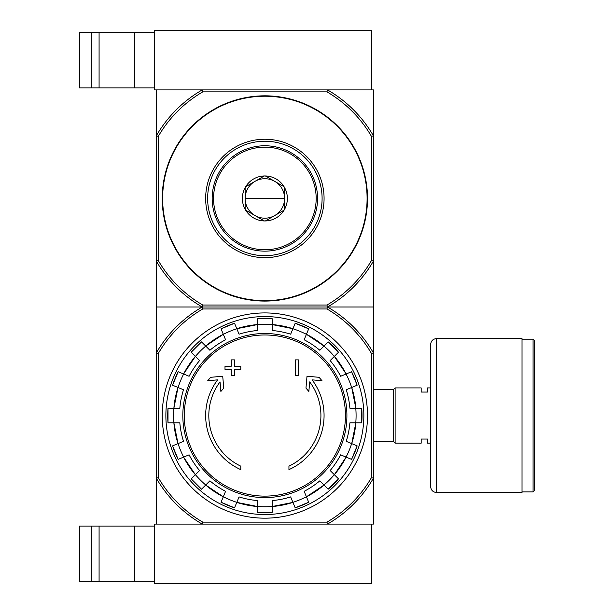 <?xml version="1.0" encoding="UTF-8"?>
<svg xmlns="http://www.w3.org/2000/svg" width="614" height="614" viewBox="0 0 614 614"><rect width="100%" height="100%" fill="white"/><g stroke="black" fill="none" stroke-linecap="round" stroke-linejoin="round"><path stroke-width="0.92" d="M154.344 583.3L371.439 583.3L371.439 524.095L327.5 524.095L373.412 524.095L373.412 478.183A125.325 125.325 0 0 1 327.5 524.095L202.229 524.095A125.325 125.325 0 0 1 156.317 478.183L156.317 524.095L202.229 524.095L154.344 524.095L154.344 583.3M79.352 526.068L79.352 581.328L91.187 581.328L91.187 526.068L79.352 526.068M154.344 526.068L91.187 526.068M99.084 526.068L99.084 581.328L91.187 581.328M99.084 581.328L154.344 581.328M158.289 136.346A123.345 123.345 0 0 1 202.758 91.877L326.97 91.877A123.345 123.345 0 0 1 371.439 136.346L373.412 135.817L373.412 89.905L327.5 89.905L371.439 89.905L371.439 30.7L154.344 30.7L154.344 89.905L202.229 89.905L156.317 89.905L156.317 261.088L158.289 260.559L158.289 136.346L156.317 135.817A125.325 125.325 0 0 1 202.229 89.905L327.5 89.905A125.325 125.325 0 0 1 373.412 135.817L373.412 307L156.317 307L156.317 478.183L158.289 477.654L158.289 353.441A123.345 123.345 0 0 1 202.758 308.972L202.229 307L327.5 307A125.325 125.325 0 0 1 373.412 352.912L373.412 478.183L371.439 477.654A123.345 123.345 0 0 1 326.97 522.123L202.758 522.123L202.229 524.095M79.352 32.672L79.352 87.932L91.187 87.932L91.187 32.672L79.352 32.672M154.344 32.672L91.187 32.672M99.084 32.672L99.084 87.932L91.187 87.932M99.084 87.932L154.344 87.932M240.788 469.633A59.205 59.205 0 0 1 217.625 379.859L207.732 380.726L210.656 377.303L222.721 376.244L223.757 388.094L220.879 391.463L220.042 381.893A56.051 56.051 0 0 0 240.788 466.164L240.788 469.633M288.941 466.164L288.941 469.633A59.205 59.205 0 0 0 312.104 379.859L321.997 380.726L319.073 377.303L307.008 376.244L305.972 388.094L308.85 391.463L309.686 381.893A56.051 56.051 0 0 1 288.941 466.164M295.257 375.684L298.412 375.684L298.412 359.888L295.257 359.888L295.257 375.684M231.317 369.367L231.317 375.684L234.471 375.684L234.471 369.367L240.788 369.367L240.788 366.205L234.471 366.205L234.471 359.888L231.317 359.888L231.317 366.205L225 366.205L225 369.367L231.317 369.367M172.58 385.224A97.135 97.135 0 0 1 178.167 371.731L172.58 385.224L183.502 389.752A85.354 85.354 0 0 0 179.825 408.241L167.998 408.241L167.998 422.846A97.135 97.135 0 0 1 167.998 408.241M167.998 422.846L179.825 422.846A85.354 85.354 0 0 0 183.502 441.343L172.58 445.871A97.135 97.135 0 0 0 178.167 459.364L172.58 445.871M178.167 459.364L189.097 454.836A85.354 85.354 0 0 0 199.573 470.516L191.207 478.874L201.53 489.204A97.135 97.135 0 0 1 191.207 478.874M201.538 489.204L209.896 480.839L205.698 485.045L223.304 496.803A91.271 91.271 0 0 1 205.698 485.045M209.896 480.839A85.354 85.354 0 0 0 225.576 491.315L221.048 502.244L234.54 507.832A97.135 97.135 0 0 1 221.048 502.244M234.54 507.832L239.069 496.903A85.354 85.354 0 0 0 257.565 500.587L257.565 512.406L272.163 512.414A97.135 97.135 0 0 1 257.565 512.406M272.163 512.406L272.163 500.587A85.354 85.354 0 0 0 290.66 496.903L295.188 507.832L308.681 502.244A97.135 97.135 0 0 1 295.188 507.832M308.681 502.244L304.153 491.315A85.354 85.354 0 0 0 319.833 480.839L328.191 489.204L338.521 478.874A97.135 97.135 0 0 1 328.191 489.204M338.521 478.874L330.155 470.516L334.361 474.714L346.127 457.108M330.155 470.516A85.354 85.354 0 0 0 340.632 454.836L351.561 459.364L357.148 445.871A97.135 97.135 0 0 1 351.561 459.364M357.148 445.871L346.227 441.343A85.354 85.354 0 0 0 349.903 422.846L361.73 422.846L361.73 408.241A97.135 97.135 0 0 1 361.73 422.846M361.73 408.241L349.903 408.241A85.354 85.354 0 0 0 346.227 389.752L357.148 385.224L351.561 371.731A97.135 97.135 0 0 1 357.148 385.224M351.561 371.731L340.632 376.259A85.354 85.354 0 0 0 330.155 360.579L338.521 352.221L328.198 341.891A97.135 97.135 0 0 1 338.521 352.221M328.191 341.891L319.833 350.249L324.031 346.05L306.424 334.285A91.271 91.271 0 0 1 324.031 346.05M319.833 350.249A85.354 85.354 0 0 0 304.153 339.772L308.681 328.851L295.188 323.263A97.135 97.135 0 0 1 308.681 328.851M295.188 323.263L290.66 334.185A85.354 85.354 0 0 0 272.163 330.509L272.163 318.681A97.135 97.135 0 0 0 257.565 318.681L272.163 318.681M257.565 318.681L257.565 330.509A85.354 85.354 0 0 0 239.069 334.185L234.54 323.263L221.048 328.851A97.135 97.135 0 0 1 234.54 323.263M221.048 328.851L225.576 339.772A85.354 85.354 0 0 0 209.896 350.249L201.538 341.891L191.207 352.213A97.135 97.135 0 0 1 201.538 341.891M191.207 352.221L199.573 360.579L195.367 356.381L183.601 373.987M199.573 360.579A85.354 85.354 0 0 0 189.097 376.259L178.167 371.731M202.758 308.972L326.97 308.972L327.5 307L373.412 307L373.412 352.912L371.439 353.441L371.439 477.654M327.5 524.095L326.97 522.123M202.758 522.123A123.345 123.345 0 0 1 158.289 477.654M326.97 308.972A123.345 123.345 0 0 1 371.439 353.441M158.289 353.441L156.317 352.912A125.325 125.325 0 0 1 202.229 307L156.317 307L156.317 261.088A125.325 125.325 0 0 0 202.229 307L202.758 305.028L326.97 305.028A123.345 123.345 0 0 0 371.439 260.559L373.412 261.088A125.325 125.325 0 0 1 327.5 307L326.97 305.028M162.242 415.548A102.622 102.622 0 0 1 316.179 326.671A102.622 102.622 0 0 1 316.179 504.424A102.622 102.622 0 0 1 162.242 415.548M165.872 415.548A98.992 98.992 0 0 1 314.36 329.818A98.992 98.992 0 0 1 314.36 501.277A98.992 98.992 0 0 1 165.872 415.548M430.644 443.178L427.49 443.178L427.49 439.033L421.173 439.033L421.173 443.178L395.117 443.178L395.117 387.918L421.173 387.918L421.173 392.062L427.49 392.062L427.49 387.918L430.644 387.918M373.412 389.583L393.543 389.583L393.543 441.512L395.117 443.093M395.117 388.002L393.543 389.583M534.648 340.747L534.648 490.348L533.075 491.921L533.075 339.166L534.648 340.747M522.023 339.166L533.075 339.166M522.023 338.575L522.023 492.512L436.562 492.512C432.97 492.167 430.997 490.195 430.644 486.595L430.644 344.5C430.997 340.9 432.97 338.928 436.562 338.575L522.023 338.575M371.439 136.346L371.439 260.559M264.864 301.083A102.622 102.622 0 0 1 175.988 147.137A102.622 102.622 0 0 1 353.741 147.137A102.622 102.622 0 0 1 264.864 301.083M202.758 305.028A123.345 123.345 0 0 1 158.289 260.559M326.97 91.877L327.5 89.905M202.229 89.905L202.758 91.877M264.864 257.657A59.205 59.205 0 0 1 213.588 168.85A59.205 59.205 0 0 1 316.141 168.85A59.205 59.205 0 0 1 264.864 257.657M264.864 255.685A57.232 57.232 0 0 1 215.299 169.84A57.232 57.232 0 0 1 314.429 169.84A57.232 57.232 0 0 1 264.864 255.685M245.132 198.452L284.597 198.452A19.732 19.732 0 0 0 254.994 181.36A19.732 19.732 0 0 0 254.994 215.545A19.732 19.732 0 0 0 284.597 198.452M265.378 220.948L264.35 220.948A22.495 22.495 0 0 1 245.638 210.142L245.132 209.259A22.495 22.495 0 0 1 245.132 187.654L245.638 186.763A22.495 22.495 0 0 1 264.35 175.957L265.378 175.957A22.495 22.495 0 0 1 284.09 186.763L284.597 187.654A22.495 22.495 0 0 1 284.597 209.259L284.09 210.142A22.495 22.495 0 0 1 265.378 220.948L284.09 210.142M264.864 249.768A51.315 51.315 0 0 0 309.303 172.795A51.315 51.315 0 0 0 220.426 172.795A51.315 51.315 0 0 0 264.864 249.768M284.597 209.259L284.597 187.654M245.638 210.142L264.35 220.948M245.132 187.654L245.132 209.259M264.35 175.957L245.638 186.763M284.09 186.763L265.378 175.957M212.168 198.452A52.697 52.697 0 0 0 291.213 244.088A52.697 52.697 0 0 0 291.213 152.817A52.697 52.697 0 0 0 212.168 198.452M134.612 526.068L134.612 581.328M134.612 32.672L134.612 87.932M264.864 334.975A80.572 80.572 0 0 1 345.436 415.548A80.572 80.572 0 0 1 264.864 496.12A80.572 80.572 0 0 1 184.292 415.548A80.572 80.572 0 0 1 264.864 334.975M182.826 415.548A82.038 82.038 0 0 1 305.887 344.5A82.038 82.038 0 0 1 305.887 486.595A82.038 82.038 0 0 1 182.826 415.548M178.068 387.495A91.217 91.217 0 0 1 183.655 374.003M173.939 422.846A91.217 91.217 0 0 1 173.939 408.241M183.655 457.092A91.217 91.217 0 0 1 178.068 443.6M205.736 485.006A91.217 91.217 0 0 1 195.405 474.676M236.812 502.344A91.217 91.217 0 0 1 223.319 496.757M272.163 506.473A91.217 91.217 0 0 1 257.565 506.473M306.409 496.757A91.217 91.217 0 0 1 292.916 502.344M334.323 474.676A91.217 91.217 0 0 1 323.992 485.006M351.661 443.6A91.217 91.217 0 0 1 346.073 457.092M355.79 408.241A91.217 91.217 0 0 1 355.79 422.846M346.073 374.003A91.217 91.217 0 0 1 351.661 387.495M323.992 346.089A91.217 91.217 0 0 1 334.323 356.412M292.916 328.743A91.217 91.217 0 0 1 306.409 334.338M257.565 324.622A91.217 91.217 0 0 1 272.163 324.622M223.319 334.338A91.217 91.217 0 0 1 236.812 328.743M195.405 356.412A91.217 91.217 0 0 1 205.736 346.089M257.565 506.527A91.271 91.271 0 0 1 236.797 502.398L257.565 506.527M292.932 502.398A91.271 91.271 0 0 1 272.163 506.527L292.932 502.398M324.031 485.045A91.271 91.271 0 0 1 306.424 496.803L324.031 485.045M346.119 457.108A91.271 91.271 0 0 1 334.361 474.714M355.844 422.846A91.271 91.271 0 0 1 351.715 443.615L355.844 422.846M351.715 387.48A91.271 91.271 0 0 1 355.844 408.241L351.715 387.48M346.127 373.987L334.361 356.381A91.271 91.271 0 0 1 346.119 373.987M236.797 328.697A91.271 91.271 0 0 1 257.565 324.568L236.797 328.697M205.698 346.05A91.271 91.271 0 0 1 223.304 334.285L205.698 346.05M183.609 373.987A91.271 91.271 0 0 1 195.367 356.381M173.885 408.241A91.271 91.271 0 0 1 178.014 387.48L173.885 408.241M178.014 443.615A91.271 91.271 0 0 1 173.885 422.846L178.014 443.615M183.601 457.108L195.367 474.714A91.271 91.271 0 0 1 183.609 457.108M272.163 324.568A91.271 91.271 0 0 1 292.932 328.697L272.163 324.568M436.562 338.575L436.562 492.512M264.864 300.683A102.231 102.231 0 0 1 176.333 147.337A102.231 102.231 0 0 1 353.395 147.337A102.231 102.231 0 0 1 264.864 300.683M373.412 441.512L393.543 441.512M522.023 491.921L533.075 491.921"/></g></svg>
